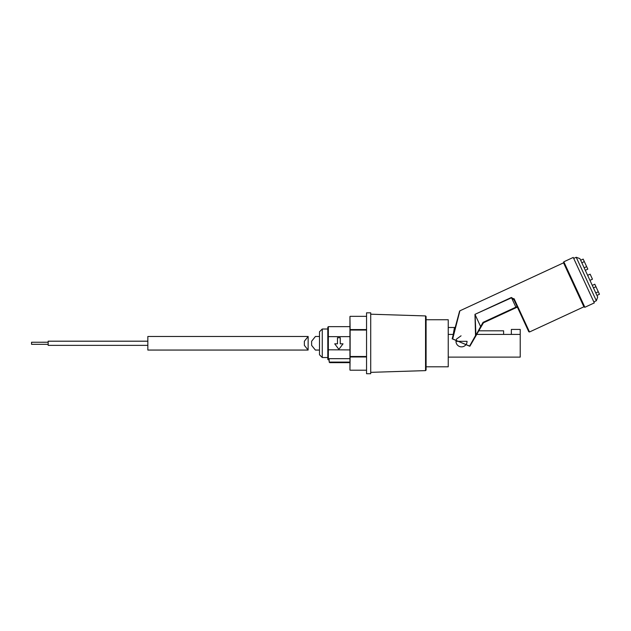 <?xml version="1.0" encoding="UTF-8"?>
<svg xmlns="http://www.w3.org/2000/svg" width="631" height="631" viewBox="0 0 631 631"><rect width="100%" height="100%" fill="white"/><g stroke="black" fill="none" stroke-linecap="round" stroke-linejoin="round"><path stroke-width="0.95" d="M448.231 357.114L520.22 357.114L520.22 334.414L476.72 334.414M583.896 306.808L529.504 331.985L528.762 331.717L517.365 307.092L483.449 322.796L483.054 322.362L480.625 326.574L475.104 314.656L475.924 335.25L480.617 326.574L481.098 326.85L483.449 322.796L469.906 346.19L452.159 338.823L459.581 311.178L453.334 334.446L448.231 334.414M327.797 336.749L328.349 336.631L328.349 359.883L327.797 359.331L327.797 327.213L328.349 326.661L328.349 336.631L349.945 336.631M327.797 349.795L349.945 349.913M366.556 356.98L350.126 356.98L349.945 369.995L349.945 316.549L350.126 329.563L366.556 329.563M366.556 312.818L366.556 373.726L370.712 373.726L370.712 312.818L366.556 312.818M448.231 327.489L454.462 327.489L453.239 334.414M467.058 341.332L455.984 341.332L467.058 341.332A5.537 5.537 0 0 1 461.521 346.869L461.521 346.869A5.537 5.537 0 0 1 455.984 341.332L456.442 339.131L461.064 335.81M511.355 334.414L511.355 329.429L520.22 329.429L520.22 334.414M426.083 319.736L448.231 319.736L448.231 366.8L426.083 366.8M425.546 315.926L426.083 316.478L426.083 370.058L425.546 370.618L425.546 315.926L370.712 314.199M350.126 370.208L366.556 370.208M366.556 330.045L350.126 330.045L350.126 356.499L366.556 356.499M366.556 316.336L350.126 316.336M349.945 358.668L329.177 358.668L329.177 362.099L349.945 362.099M340.251 343.824L340.251 337.735L337.482 337.735L337.482 343.824L334.714 343.824L338.871 349.361L343.019 343.824L340.251 343.824M349.945 362.651L329.737 362.651L329.177 362.099M350.126 329.563L350.126 330.045L350.126 329.563M350.126 356.499L350.126 356.98L350.126 356.499M503.609 334.414L503.609 330.81L478.811 330.81M563.546 262.835L459.889 310.815L452.679 338.926L469.543 346.159L475.522 335.558L474.969 314.348L511.394 297.485L514.439 299.449L513.981 298.629M584.874 307.273L583.959 306.934L563.491 262.709L563.822 261.794L584.874 307.273L594.299 302.912L573.248 257.432L563.822 261.794M528.762 331.717L514.044 299.922L517.136 306.587L515.882 307.171L511.536 297.793L474.969 314.348M511.394 297.485L514.044 299.922L516.497 305.207M514.044 299.922L514.439 299.449L529.504 331.985M475.522 335.558L475.955 335.731M576.221 257.274L596.342 300.742L597.691 297.067L579.897 258.623L576.221 257.274L573.713 258.434M596.342 300.742L593.834 301.902M580.654 260.256L583.17 259.096L587.824 269.145L585.308 270.305M592.288 285.386L594.796 284.218L598.291 291.759L599.45 294.267L596.934 295.434M587.635 275.329L590.143 274.17L592.47 279.194L589.961 280.361M322.26 357.532L322.26 329.011L319.491 331.78L319.491 354.764L322.26 357.532L327.797 357.532M308.149 336.489L147.835 336.489L147.835 350.055L308.117 350.055L304.355 345.362L304.355 341.261L308.149 336.489L308.117 350.055M147.835 345.362L48.161 345.362L48.161 341.182L147.835 341.182M31.55 342.247L48.161 342.223L31.55 342.247L31.55 344.321L48.161 344.321M319.491 336.489L315.413 336.489L311.619 341.261L311.619 345.354L315.374 350.055L319.491 350.055M483.054 322.362L515.882 307.171L516.111 307.676M452.679 338.926L452.159 338.823M584.33 261.605L581.821 262.772M586.656 266.629L584.148 267.796M598.291 291.759L595.774 292.918M595.964 286.734L593.448 287.894M425.546 370.618L370.712 372.345M328.349 326.661L349.945 326.661M328.349 359.883L329.177 359.883M453.878 330.81L454.312 330.81M322.26 329.011L327.797 329.011M48.161 341.205L147.835 341.205M311.619 345.354L311.619 341.261"/></g></svg>
